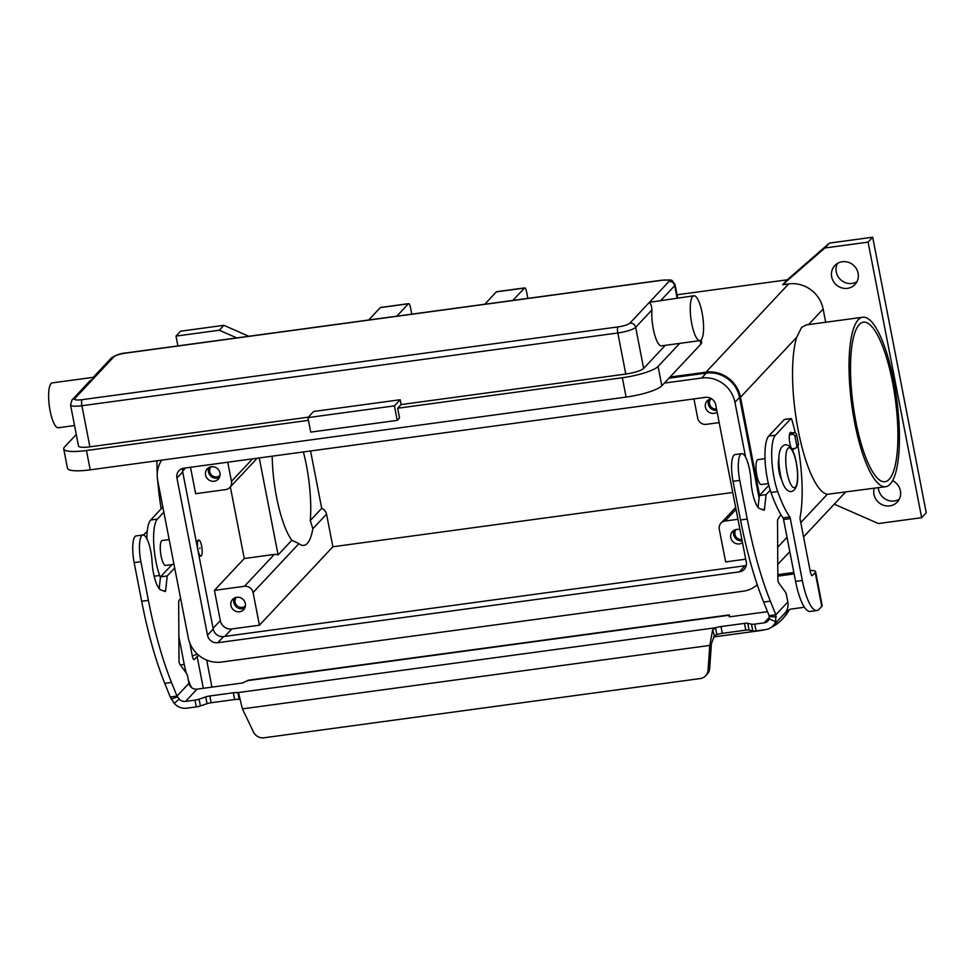 <?xml version="1.0" encoding="UTF-8"?>
<svg xmlns="http://www.w3.org/2000/svg" width="975" height="975" viewBox="0 0 975 975"><rect width="100%" height="100%" fill="white"/><g stroke="black" fill="none" stroke-linecap="round" stroke-linejoin="round"><path stroke-width="1.46" d="M769.117 615.688L763.632 602.05A176.048 46.617 -97.7 0 1 740.525 519.967L733.005 481.297A21.633 5.728 -97.7 0 1 731.664 470.572A21.633 5.728 -97.7 0 1 735.028 454.594L741.756 453.68A21.633 5.728 82.3 0 0 738.392 469.658A21.633 5.728 82.3 0 0 739.733 480.383L747.252 519.053A176.048 46.617 82.3 0 0 770.36 601.136L775.844 614.774L775.673 621.745A14.089 13.272 43.1 0 1 773.163 625.694A14.089 13.272 43.1 0 1 765.521 629.606L756.064 630.898A5.033 1.024 169 0 1 752.797 630.959L749.08 630.082A5.033 1.024 -11 0 0 745.814 630.142L722.317 633.336A7.544 1.536 -11 0 0 716.844 634.53L714.407 635.773L711.397 643.707L709.678 668.423A10.055 9.482 43.1 0 1 707.253 674.066L705.644 675.773A10.055 9.482 -136.9 0 0 708.069 670.142L709.788 645.426L712.628 629.984L715.54 627.754A7.544 1.536 169 0 1 721 626.572L744.498 623.378A5.033 1.024 169 0 1 747.764 623.317L751.481 624.183A5.033 1.024 -11 0 0 754.747 624.122L764.205 622.842A7.044 6.642 -136.9 0 0 769.275 618.906L769.117 615.688L775.844 614.774L787.824 601.989L786.533 595.384A5.033 1.328 82.3 0 0 785.362 592.057L778.611 582.782A2.511 0.67 -97.7 0 1 777.855 579.491L777.538 520.784A2.511 0.67 -97.7 0 1 777.757 519.456L780.902 514.593M142.911 534.995L136.183 535.909A21.633 5.728 82.3 0 0 132.819 551.887A21.633 5.728 82.3 0 0 134.148 562.599L141.667 601.283A176.048 46.617 82.3 0 0 164.775 683.365L170.259 697.003L176.987 696.089L171.502 682.451A176.048 46.617 -97.7 0 1 148.395 600.368L140.887 561.697A21.633 5.728 -97.7 0 1 139.547 550.972A21.633 5.728 -97.7 0 1 142.911 534.995A21.633 5.728 -97.7 0 1 152.088 561.88A22.632 5.996 82.3 0 0 160.838 589.899L165.153 591.52A2.511 0.67 82.3 0 0 165.25 591.533A2.511 0.67 82.3 0 0 165.616 590.667L167.212 575.957L174.696 567.974M180.57 598.199L178.9 600.771A2.511 0.67 82.3 0 0 178.681 602.099L179.01 660.806A2.511 0.67 82.3 0 0 179.766 664.097L186.505 673.372A5.033 1.328 -97.7 0 1 187.688 676.699L188.967 683.304L176.987 696.089L179.229 699.026L174.233 703.414A14.089 13.272 43.1 0 0 186.847 708.179L196.304 706.899A5.033 1.024 -11 0 0 200.399 705.961L207.053 703.682A5.033 1.024 169 0 1 211.148 702.743L234.646 699.55A7.544 1.536 169 0 1 239.155 699.392L237.839 692.616L238.887 694.31L242.409 708.886L253.402 731.884A10.055 9.482 43.1 0 0 264.079 737.783L700.184 678.563A10.055 9.482 -136.9 0 0 705.644 675.773M729.227 614.908L248.515 680.172L242.507 682.987L197.011 689.154A7.044 6.642 43.1 0 1 188.967 683.304M172.027 564.549L160.485 576.871L159.217 588.632M238.79 693.688L238.887 694.31M716.844 634.53L715.54 627.754L237.839 692.616A7.544 1.536 -11 0 0 233.33 692.786L209.832 695.979A5.033 1.024 -11 0 0 205.737 696.918L199.083 699.197A5.033 1.024 169 0 1 194.988 700.135L185.53 701.415A7.044 6.642 -136.9 0 1 179.229 699.026M174.233 703.414L170.259 697.003M160.485 576.871L167.212 575.957M729.337 616.773L729.507 615.225L729.629 616.809M767.508 611.691L730.178 616.761L729.227 616.7L729.044 615.249L729.727 616.809M711.397 643.707L709.788 645.426L242.409 708.886M773.163 625.694L784.643 613.446A14.089 13.272 -136.9 0 0 787.824 601.989M770.213 490.218L766.07 494.642L764.473 509.364A2.511 0.67 -97.7 0 1 764.095 510.217A2.511 0.67 -97.7 0 1 763.998 510.205L759.683 508.584A22.632 5.996 -97.7 0 1 750.945 480.565A21.633 5.728 82.3 0 0 741.756 453.68M758.062 507.317L759.342 495.556L768.836 485.416M768.007 437.068A5.033 1.328 -97.7 0 1 768.349 436.312L771.895 432.632M766.07 494.642L759.342 495.556M791.761 448.817L794.869 448.403A2.511 2.377 -136.9 0 0 796.807 445.648L795.027 436.471A2.511 2.377 -136.9 0 0 792.151 434.375L789.433 434.753M789.835 433.192L793.76 432.656A2.511 2.377 43.1 0 1 796.624 434.753L798.415 443.942A2.511 2.377 43.1 0 1 797.842 445.989L796.234 447.696M93.027 377.617L94.307 377.691L89.359 381.53M699.965 340.628L661.513 345.857A22.632 5.996 -97.7 0 1 653.299 328.941A22.632 5.996 -97.7 0 1 651.934 309.965L651.276 305.236L649.423 302.323L693.871 295.778A22.632 5.996 -97.7 0 1 702.073 312.683A22.632 5.996 -97.7 0 1 699.965 340.628A22.632 5.996 -97.7 0 1 691.75 323.712A22.632 5.996 -97.7 0 1 693.871 295.778M74.551 425.551L58.329 427.757A22.632 5.996 -97.7 0 1 50.115 410.841A22.632 5.996 -97.7 0 1 52.236 382.895L93.393 377.313M401.103 404.576L397.654 408.245L399.531 417.922L397.239 420.371L310.733 432.12L307.905 417.617L313.645 411.487L400.164 399.738L401.103 404.576L625.792 374.059A15.088 3.071 -11 0 0 643.646 368.428L665.279 345.345M400.164 399.738L394.424 405.868L307.905 417.617M397.239 420.371L394.424 405.868M308.441 420.359L86.458 450.511A30.176 6.13 169 0 1 63.716 448.914A30.176 6.13 169 0 1 64.508 447.062L76.282 434.484M63.716 448.914L67.47 468.244A30.176 6.13 -11 0 0 90.212 469.84L626.108 397.081A30.176 6.13 -11 0 0 661.83 385.808L700.854 344.138A30.176 6.13 -11 0 0 701.634 342.298L701.171 339.922M679.697 343.383L658.076 366.466A30.176 6.13 169 0 1 622.342 377.739L397.654 408.245M82.119 399.677A5.033 1.328 82.3 0 0 81.583 401.956A5.033 1.328 82.3 0 0 81.912 405.734L617.809 332.975A5.033 1.328 -97.7 0 1 617.48 329.197A5.033 1.328 -97.7 0 1 618.016 326.905L82.119 399.677A10.055 2.047 169 0 1 74.807 398.531A5.033 4.741 -136.9 0 0 72.065 399.921L70.541 404.942L78.524 446.026A15.088 3.071 -11 0 0 89.895 446.83L308.319 417.166M303.396 451.949A65.386 17.318 -97.7 0 1 306.382 465.16A65.386 17.318 -97.7 0 1 310.306 520.528L312.829 528.767A65.386 17.318 -97.7 0 1 303.871 545.391A65.386 17.318 -97.7 0 1 298.923 543.623L291.805 540.284A65.386 17.318 -97.7 0 1 276.547 497.018A65.386 17.318 -97.7 0 1 272.196 456.178M892.576 382.346A80.474 21.316 -97.7 0 1 885.044 481.711A80.474 21.316 -97.7 0 1 855.855 421.566A80.474 21.316 -97.7 0 1 863.387 322.213A80.474 21.316 -97.7 0 1 892.576 382.346M890.199 484.148A85.507 22.644 -97.7 0 1 885.727 486.696A85.507 22.644 -97.7 0 1 853.125 413.973A85.507 22.644 -97.7 0 1 858.244 319.776A85.507 22.644 -97.7 0 1 862.717 317.228A85.507 22.644 -97.7 0 1 895.318 389.951A85.507 22.644 -97.7 0 1 890.199 484.148M885.727 486.696L827.287 494.313A85.507 22.644 -97.7 0 1 798.233 430.462A85.507 22.644 -97.7 0 1 796.746 337.192L801.547 327.478L806.191 324.907L862.717 317.228M742.511 542.673A7.544 7.117 43.1 0 1 732.481 531.497A7.544 7.117 43.1 0 1 739.988 529.742M734.163 530.193A7.544 7.117 -136.9 0 0 742.158 540.857M736.259 529.449A6.191 5.838 -136.9 0 0 741.902 539.553M219.972 473.009A7.544 7.117 43.1 0 1 210.844 480.931A7.544 7.117 43.1 0 1 207.261 468.829A7.544 7.117 43.1 0 1 219.972 473.009M208.942 467.537A7.544 7.117 -136.9 0 0 219.46 477.384M211.039 466.793A6.191 5.838 -136.9 0 0 214 476.592A6.191 5.838 -136.9 0 0 220.07 475.252M245.347 603.549A7.544 7.117 43.1 0 1 236.218 611.459A7.544 7.117 43.1 0 1 232.635 599.369A7.544 7.117 43.1 0 1 245.347 603.549M234.317 598.065A7.544 7.117 -136.9 0 0 244.835 607.913M236.413 597.322A6.191 5.838 -136.9 0 0 239.375 607.12A6.191 5.838 -136.9 0 0 245.444 605.78M717.137 412.145A7.544 7.117 43.1 0 1 707.107 400.969A7.544 7.117 43.1 0 1 711.628 398.824M708.788 399.665A7.544 7.117 -136.9 0 0 716.783 410.329M710.885 398.921A6.191 5.838 -136.9 0 0 716.527 409.013M173.977 564.281L165.652 565.415A12.578 3.327 -97.7 0 1 161.094 556.018A12.578 3.327 -97.7 0 1 161.618 540.869A12.578 3.327 -97.7 0 1 162.277 540.491L169.175 539.553M199.936 547.962L199.851 548.572L199.936 547.962M197.986 550.046A8.044 2.133 82.3 0 0 200.899 556.067A8.044 2.133 82.3 0 0 201.654 546.122A8.044 2.133 82.3 0 0 198.742 540.113A8.044 2.133 82.3 0 0 197.986 550.046M198.668 554.117A8.044 2.133 82.3 0 0 200.423 556.128L200.899 556.067M778.842 458.75A12.578 3.327 82.3 0 0 779.171 472.095A12.578 3.327 82.3 0 0 781.706 479.785M764.997 458.652L757.953 459.615A12.578 3.327 82.3 0 0 756.783 475.13A12.578 3.327 82.3 0 0 761.341 484.526L768.373 483.576M837.44 263.457A13.833 13.041 -136.9 0 0 836.27 271.928A13.833 13.041 -136.9 0 0 856.952 281.726M858.11 273.244A13.833 13.041 43.1 0 1 854.99 284.493A13.833 13.041 43.1 0 1 841.364 287.759A13.833 13.041 43.1 0 1 831.675 276.839A13.833 13.041 43.1 0 1 834.795 265.59A13.833 13.041 43.1 0 1 848.421 262.324A13.833 13.041 43.1 0 1 858.11 273.244M878.329 487.695A13.833 13.041 -136.9 0 0 878.56 489.487A13.833 13.041 -136.9 0 0 899.23 499.273M892.637 480.663A13.833 13.041 43.1 0 1 900.4 490.803A13.833 13.041 43.1 0 1 897.28 502.052A13.833 13.041 43.1 0 1 883.655 505.306A13.833 13.041 43.1 0 1 873.966 494.386A13.833 13.041 43.1 0 1 874.209 488.256M791.7 432.937A8.799 2.328 82.3 0 0 790.664 432.327A8.799 2.328 82.3 0 0 790.201 432.583A8.799 2.328 82.3 0 0 789.677 442.284A8.799 2.328 82.3 0 0 793.028 449.768A8.799 2.328 82.3 0 0 793.492 449.512A8.799 2.328 82.3 0 0 794.003 448.512M192.331 656.102A14.089 2.864 169 0 1 197.462 654.176M189.772 642.952L192.282 655.834A5.033 1.328 82.3 0 0 194.098 659.588A5.033 1.328 82.3 0 0 194.366 659.441L197.133 656.48A7.044 1.426 -11 0 1 198.937 655.456M160.4 577.651A100.596 26.642 -97.7 0 1 159.632 575.494A35.21 9.323 -97.7 0 1 157.389 519.114L163.861 512.204M146.859 538.736A35.21 9.323 -97.7 0 1 150.662 520.028L162.849 507.012M186.188 672.933A40.243 10.652 -97.7 0 1 184.238 664.402L178.876 636.785M191.514 687.558A40.243 10.652 -97.7 0 1 188.309 679.904M764.778 629.716A40.243 37.928 -136.9 0 1 760.171 630.63L713.578 636.955M771.408 627.254A40.243 37.928 -136.9 0 0 782.023 619.454A40.243 37.928 -136.9 0 0 787.678 611.459A5.033 4.741 43.1 0 1 791.115 609.058L804.448 607.254M794.138 573.909L777.843 576.128M793.857 572.459L777.831 574.628M782.023 619.454L783.632 617.748A40.243 37.928 -136.9 0 0 789.287 609.741A5.033 4.741 43.1 0 1 789.311 609.704M797.928 445.892A75.453 19.975 -97.7 0 1 800.109 517.164A2.511 0.67 82.3 0 0 800.207 519.687L810.359 571.898A5.033 1.328 82.3 0 0 812.175 575.664A5.033 1.328 82.3 0 0 812.443 575.506L815.222 572.544A14.089 2.864 169 0 0 815.588 571.691A14.089 2.864 169 0 0 810.079 570.497M816.916 610.545A40.243 10.652 -97.7 0 1 802.328 580.478L795.588 581.393A40.243 10.652 -97.7 0 0 810.188 611.459L816.916 610.545A40.243 10.652 -97.7 0 0 819.024 609.351L821.791 606.389A14.089 2.864 -11 0 0 822.157 605.536L815.588 571.691M795.588 581.393L783.559 519.517A2.511 0.67 82.3 0 0 782.998 517.883A100.596 26.642 -97.7 0 1 770.981 492.485A35.21 9.323 -97.7 0 1 768.739 436.105L784.229 419.555A2.511 0.67 -97.7 0 1 784.363 419.482A2.511 0.67 -97.7 0 1 784.509 419.518M802.328 580.478L790.298 518.602A2.511 0.67 82.3 0 0 789.726 516.969A100.596 26.642 -97.7 0 1 777.709 491.571A35.21 9.323 -97.7 0 1 775.466 435.191L790.957 418.641A2.511 0.67 -97.7 0 1 791.091 418.567A2.511 0.67 -97.7 0 1 791.822 419.725A75.453 19.975 -97.7 0 1 795.295 432.949M677.028 294.791L787.239 279.825L829.432 243.092L872.686 237.217L926.25 512.777L921.655 517.688L878.402 523.551L834.234 504.16M177.913 345.906L176 336.095L180.594 331.195L223.848 325.321L248.808 336.278M872.686 237.217L868.091 242.117L921.655 517.688M829.432 243.092L824.838 247.991L868.091 242.117M787.239 279.825L782.645 284.737L824.838 247.991M670.044 377.045L706.022 372.158A30.176 28.446 43.1 0 1 740.5 397.252L759.562 495.312M782.645 284.737L788.653 283.92A30.176 28.446 43.1 0 1 823.132 309.014L825.703 322.25M223.848 325.321L219.253 330.22L236.779 337.911M176 336.095L219.253 330.22M668.972 378.178L706.217 373.12A29.177 27.495 43.1 0 1 739.537 397.373L759.086 497.92M310.562 450.974L321.713 508.341A7.544 7.117 43.1 0 1 326.54 514.13L332.877 546.768L732.749 492.472M161.752 460.127A29.177 27.495 -136.9 0 0 157.718 480.663L188.26 637.772A29.177 27.495 -136.9 0 0 221.593 662.037L743.06 591.228A29.177 27.495 -136.9 0 0 757.258 584.732M745.643 457.299L734.943 402.273A29.177 27.495 -136.9 0 0 701.622 378.02L664.389 383.077M207.492 635.164L176.95 478.043A9.055 8.531 43.1 0 1 183.909 468.171L705.376 397.361A9.055 8.531 43.1 0 1 715.723 404.893L746.265 562.014A9.055 8.531 43.1 0 1 739.306 571.886L217.827 642.696A9.055 8.531 43.1 0 1 207.492 635.164L213.233 629.033A9.055 8.531 -136.9 0 0 223.567 636.565L745.046 565.756A9.055 8.531 -136.9 0 0 746.241 565.512M182.715 468.414A9.055 8.531 -136.9 0 0 182.691 471.924L213.233 629.033M198.742 540.113L198.254 540.174A8.044 2.133 82.3 0 0 196.974 545.427M332.877 546.768L259.423 625.207L231.794 628.96A10.055 9.482 43.1 0 1 220.301 620.587L214.427 590.375L244.469 586.292A7.544 7.117 43.1 0 1 253.086 592.568L259.423 625.207M745.717 559.175L725.632 561.905L719.282 529.267A7.544 7.117 -136.9 0 1 720.988 523.136L735.662 507.463M719.16 422.602L706.29 424.344A7.544 7.117 43.1 0 1 697.673 418.068L693.944 398.909M190.503 467.269L195.634 493.691L225.676 489.608A7.544 7.117 -136.9 0 0 231.465 481.382L227.748 462.211M737.965 519.285L725.083 521.04A7.544 7.117 -136.9 0 0 720.988 523.136M214.427 590.375L244.262 558.517L230.344 486.891M291.805 540.284L278.094 554.909A7.544 7.117 -136.9 0 0 274.304 554.434L244.262 558.517M259.252 457.945L278.094 554.909M161.168 508.804A85.507 22.644 -97.7 0 1 157.743 480.748M157.255 473.289A85.507 22.644 -97.7 0 1 156.914 460.785M321.713 508.341L310.306 520.528M396.801 316.18L408.391 303.798A5.033 1.328 -97.7 0 1 408.659 303.652A5.033 1.328 -97.7 0 1 410.475 307.418L411.791 314.145M408.659 303.652L380.543 307.466A5.033 1.328 82.3 0 0 380.274 307.625L368.684 320.007M512.874 300.422L524.465 288.039A5.033 1.328 -97.7 0 1 524.721 287.893A5.033 1.328 -97.7 0 1 526.549 291.647L527.865 298.387M524.721 287.893L496.604 291.708A5.033 1.328 82.3 0 0 496.348 291.866L484.758 304.237M739.733 480.383L733.005 481.297M234.646 699.55L233.33 692.786M177.56 696.991L171.161 699.051M197.011 689.154L185.53 701.415M196.304 706.899L194.988 700.135M200.399 705.961L199.083 699.197M207.053 703.682L205.737 696.918M211.148 702.743L209.832 695.979M134.148 562.599L140.887 561.697M163.617 590.947L165.616 590.667M164.775 683.365L171.502 682.451M141.667 601.283L148.395 600.368M729.044 615.249L247.236 680.672M764.205 622.842L769.58 617.102M714.407 635.773L712.628 629.984M709.678 668.423L708.069 670.142M769.482 616.614L776.344 616.883M769.275 618.906L775.673 621.745M770.36 601.136L763.632 602.05M764.473 509.364L762.474 509.633M747.252 519.053L740.525 519.967M796.807 445.648L798.415 443.942M795.027 436.471L796.624 434.753M792.151 434.375L793.76 432.656M756.064 630.898L754.747 624.122M752.797 630.959L751.481 624.183M749.08 630.082L747.764 623.317M745.814 630.142L744.498 623.378M722.317 633.336L721 626.572M74.807 398.531L113.819 356.862A10.055 2.047 169 0 1 125.726 353.108A5.033 1.328 -97.7 0 1 125.994 352.95L661.891 280.191A5.033 1.328 82.3 0 0 661.623 280.337A10.055 2.047 169 0 1 668.935 281.483L629.923 323.152A10.055 2.047 169 0 1 618.016 326.905M125.726 353.108L661.623 280.337M90.029 380.737L72.065 399.921A5.033 4.741 -136.9 0 0 71.675 400.408M677.089 298.045L674.688 285.663A5.033 4.741 -136.9 0 0 668.935 281.483M643.646 368.428L635.663 327.332A5.033 4.741 -136.9 0 0 629.923 323.152M113.819 356.862A5.033 4.741 -136.9 0 0 111.089 358.264L93.234 377.325M625.792 374.059L617.809 332.975A15.088 3.071 -11 0 0 635.663 327.332L651.934 309.965M661.05 300.227L674.688 285.663A15.088 3.071 -11 0 0 675.078 284.749C670.922 278.984 673.896 279.983 661.891 280.191M90.212 469.84L86.458 450.511M626.108 397.081L622.342 377.739M70.541 404.942A15.088 3.071 -11 0 0 81.912 405.734L89.895 446.83M700.854 344.138L700.16 340.592M661.83 385.808L658.076 366.466M796.246 462.82A20.122 5.326 82.3 0 0 787.898 448.39A20.122 5.326 82.3 0 0 787.069 472.631A20.122 5.326 82.3 0 0 795.417 487.061A20.122 5.326 82.3 0 0 796.246 462.82M150.662 520.028L157.389 519.114M154.172 576.237L159.632 575.494M180.363 664.938L184.238 664.402M203.324 688.301L197.133 656.48M206.688 660.075L211.941 687.131M789.287 609.741L787.678 611.459M775.466 435.191L768.739 436.105M790.957 418.641L784.229 419.555M777.709 491.571L770.981 492.485M789.726 516.969L782.998 517.883M790.298 518.602L783.559 519.517M821.791 606.389L815.222 572.544M788.653 283.92L706.022 372.158M823.132 309.014L808.543 324.59M796.746 337.192L740.5 397.252M182.569 471.144L185.567 467.939M734.943 402.273L739.537 397.373M176.95 478.043L182.691 471.924M739.306 571.886L745.046 565.756M217.827 642.696L223.567 636.565M701.622 378.02L706.217 373.12M224.823 636.395L231.794 628.96M213.086 628.302L220.301 620.587M253.086 592.568L298.923 543.623M312.829 528.767L326.54 514.13M725.083 521.04L736.027 509.352M244.469 586.292L274.304 554.434M827.287 494.313L800.78 522.612M787.02 537.298L777.684 547.28M231.465 481.382L252.574 458.847M380.274 307.625L408.391 303.798M496.348 291.866L524.465 288.039M125.994 352.95C120.754 353.267 115.781 355.034 111.089 358.264M677.649 297.972L675.078 284.749M147.201 531.412L143.325 534.995M791.468 491.607C786.313 491.778 782.572 485.83 780.244 473.753C777.319 456.483 778.94 446.818 785.107 444.758C790.274 444.588 794.016 450.535 796.343 462.613C799.268 479.871 797.635 489.548 791.468 491.607M784.363 419.482L791.091 418.567M845.483 492.156L803.558 536.92M789.799 551.606L777.782 564.452M229.771 487.512L257.205 458.213"/></g></svg>
